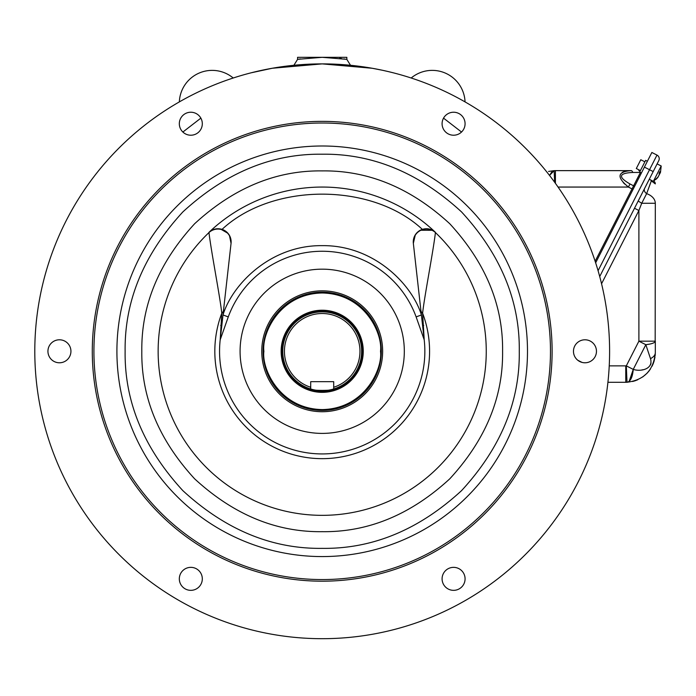 <?xml version="1.0" encoding="UTF-8"?>
<svg xmlns="http://www.w3.org/2000/svg" width="696" height="696" viewBox="0 0 696 696"><rect width="100%" height="100%" fill="white"/><g stroke="black" fill="none" stroke-linecap="round" stroke-linejoin="round"><path stroke-width="1.04" d="M658.399 176.384L657.99 177.175A16.286 15.06 -153 0 1 655.937 179.368L656.276 178.698A16.286 15.06 27 0 0 658.329 176.506L659.303 174.6L659.103 173.156A15.277 14.12 27 0 0 659.93 171.529L660.13 172.973L660.539 172.182L660.147 173.121L659.356 172.721M322.196 292.163A59.125 59.125 0 0 1 381.321 351.289A59.125 59.125 0 0 1 322.196 410.405A59.125 59.125 0 0 1 263.079 351.289A59.125 59.125 0 0 1 322.196 292.163A59.125 59.125 0 0 0 263.079 351.289A59.125 59.125 0 0 0 322.196 410.405M322.196 310.225A41.055 41.055 0 0 1 357.753 371.812A41.055 41.055 0 0 1 286.648 371.812A41.055 41.055 0 0 1 322.196 310.225A41.055 41.055 0 0 0 281.14 351.289A41.055 41.055 0 0 0 322.196 392.344A41.055 41.055 0 0 0 363.26 351.289A41.055 41.055 0 0 0 322.196 310.225M310.703 387.263L310.703 388.986A39.411 39.411 0 0 1 322.196 311.869A39.411 39.411 0 0 1 333.697 388.986C334.419 390.856 309.998 390.856 310.703 388.986A39.411 39.411 0 0 0 333.697 388.986L333.697 381.669L310.703 381.669L310.703 387.263A37.775 37.775 0 0 1 291.607 329.13A37.775 37.775 0 0 1 352.794 329.13A37.775 37.775 0 0 1 333.697 387.263M322.196 391.683L315.079 391.048L308.25 389.195L300.524 385.375C303.056 387.559 291.337 378.607 290.841 376.762L284.829 366.627L282.663 359.597L281.802 351.289L282.393 344.389L283.959 338.256L286.326 332.697C290.275 326.885 283.281 335.315 293.634 322.718L299.872 317.611L306.858 313.913L313.887 311.747L322.196 310.886L329.095 311.477L335.228 313.043L340.788 315.41C346.599 319.36 338.169 312.365 350.767 322.718L355.874 328.956L359.571 335.942L361.737 342.971L362.599 351.289L362.007 358.179L360.441 364.312L358.075 369.872C354.125 375.683 361.12 367.253 350.767 379.851L344.529 384.958L337.543 388.655L330.513 390.821L322.196 391.683M322.196 310.668A40.62 40.62 0 0 0 287.022 371.594A40.62 40.62 0 0 0 357.379 371.594A40.62 40.62 0 0 0 322.196 310.668M640.416 170.607L636.318 168.519L640.79 159.741L644.888 161.829M595.645 262.818L651.865 152.476L656.989 155.086A4.106 4.106 0 0 1 658.781 160.611L653.187 171.581L657.102 163.899L661.2 165.987L660.478 172.364L661.2 165.987L653.37 181.351L658.103 177.028L653.37 181.351L649.272 179.264M660.2 172.852L659.225 174.766M659.417 172.608L660.13 172.973L660.539 172.182M411.188 78.004A32.843 32.843 0 0 1 465.05 101.903M179.351 101.903A32.843 32.843 0 0 1 233.212 78.004M411.901 78.239L413.798 78.874M230.602 78.874L232.499 78.239M298.01 59.308L322.196 57.316L346.347 59.299M344.946 59.073L343.885 58.916M341.719 58.612L339.648 58.351M300.42 58.925L299.471 59.073M299.202 59.117L298.106 59.291M251.247 72.784L272.275 68.252L322.196 63.884L372.125 68.252L382.67 70.313M350.514 65.285L346.834 59.386L346.834 57.316L297.566 57.316L297.566 59.386L293.886 65.285M453.583 112.23A11.493 11.493 0 0 1 463.536 129.473A11.493 11.493 0 0 1 443.63 129.473A11.493 11.493 0 0 1 453.583 112.23M322.196 63.884A287.396 287.396 0 0 1 571.094 494.987A287.396 287.396 0 0 1 73.306 494.987A287.396 287.396 0 0 1 322.196 63.884M393.153 72.784L388.029 71.523M387.907 71.497L382.922 70.374M190.817 112.23A11.493 11.493 0 0 1 200.77 129.473A11.493 11.493 0 0 1 180.864 129.473A11.493 11.493 0 0 1 190.817 112.23M59.438 339.787A11.493 11.493 0 0 1 69.391 357.031A11.493 11.493 0 0 1 49.477 357.031A11.493 11.493 0 0 1 59.438 339.787M190.817 567.353A11.493 11.493 0 0 1 200.77 584.596A11.493 11.493 0 0 1 180.864 584.596A11.493 11.493 0 0 1 190.817 567.353M453.583 567.353A11.493 11.493 0 0 1 463.536 584.596A11.493 11.493 0 0 1 443.63 584.596A11.493 11.493 0 0 1 453.583 567.353M584.962 339.787A11.493 11.493 0 0 1 594.923 357.031A11.493 11.493 0 0 1 575.009 357.031A11.493 11.493 0 0 1 584.962 339.787M322.196 121.365A229.924 229.924 0 0 1 521.313 466.242A229.924 229.924 0 0 1 123.088 466.242A229.924 229.924 0 0 1 322.196 121.365M322.196 123.009A228.279 228.279 0 0 1 519.895 465.424A228.279 228.279 0 0 1 124.506 465.424A228.279 228.279 0 0 1 322.196 123.009M322.196 145.995A205.285 205.285 0 0 1 527.49 351.289A205.285 205.285 0 0 1 322.196 556.574A205.285 205.285 0 0 1 116.911 351.289A205.285 205.285 0 0 1 322.196 145.995M322.196 548.361C372.543 549.022 419.001 529.778 461.552 490.637C500.694 448.085 519.938 401.635 519.277 351.289C519.938 300.942 500.694 254.484 461.552 211.932C419.001 172.791 372.551 153.546 322.196 154.208C271.858 153.546 225.4 172.791 182.848 211.932C143.707 254.484 124.462 300.933 125.123 351.289C124.462 401.635 143.707 448.085 182.848 490.637C225.4 529.778 271.849 549.022 322.196 548.361M322.196 531.674C276.121 532.275 233.595 514.666 194.645 478.839C158.819 439.889 141.21 397.373 141.81 351.289C141.21 305.205 158.819 262.688 194.645 223.729C233.595 187.903 276.112 170.294 322.196 170.894C368.28 170.294 410.805 187.903 449.755 223.729C485.582 262.679 503.191 305.196 502.59 351.289C503.191 397.364 485.582 439.889 449.755 478.839C410.805 514.666 368.288 532.275 322.196 531.674M435.07 232.003L435.426 232.568A164.056 164.056 0 0 1 322.196 515.345A164.056 164.056 0 0 1 208.974 232.568L208.939 232.36A164.23 164.23 0 0 1 435.461 232.36C431.624 228.949 427.248 227.957 422.341 229.375A13.137 13.137 0 0 0 413.346 243.339L421.402 314.966L416.13 316.897A100.024 100.024 0 0 0 228.271 316.897L222.998 314.966L231.055 243.339A13.137 13.137 0 0 0 222.059 229.375C272.397 182.413 372.003 182.413 422.341 229.375M208.939 232.36C212.767 228.958 217.135 227.966 222.059 229.375M231.046 243.487A13.137 12.954 -173.6 0 0 208.974 232.568C211.21 251.682 219.858 295.722 221.798 313.209A107.384 107.384 0 0 0 322.196 458.664A107.384 107.384 0 0 0 422.603 313.209C424.543 295.722 433.19 251.682 435.426 232.568A13.137 12.954 173.6 0 0 413.354 243.487M434.617 231.62L433.634 230.907M432.59 230.28L420.297 230.237M419.671 230.585L416.887 232.812M415.303 234.839L413.346 243.339M231.055 243.339L229.445 235.413M227.984 233.334L220.388 228.949M220.223 228.923L216.604 228.81M215.638 228.949L212.846 229.784M211.445 230.489L209.139 232.177M423.716 325.467A13.137 4.089 -6.4 0 1 422.411 323.945L421.402 314.966C412.128 284.412 373.848 245.044 322.196 245.645C270.553 245.044 232.273 284.412 222.998 314.966L220.197 339.805A102.643 102.643 0 0 0 322.196 453.931A102.643 102.643 0 0 0 424.203 339.805L422.603 313.209A13.137 6.716 -6.4 0 1 420.889 310.381M228.271 316.897L220.197 339.805L221.798 313.209A13.137 6.716 6.4 0 0 223.512 310.381M221.989 323.945A13.137 4.089 6.4 0 1 220.684 325.467M322.196 269.169A82.111 82.111 0 0 1 393.31 392.344A82.111 82.111 0 0 1 251.091 392.344A82.111 82.111 0 0 1 322.196 269.169M422.411 323.945L424.203 339.805L416.13 316.897M322.196 411.728A60.439 60.439 0 0 1 269.857 321.065A60.439 60.439 0 0 1 374.544 321.065A60.439 60.439 0 0 1 322.196 411.728M641.425 172.965L639.668 172.069L645.636 160.358L647.393 161.255M595.141 261.27L632.02 188.894L633.203 189.103M634.604 186.354L629.993 183.953C617.796 176.967 618.718 173.139 632.76 172.46L640.416 172.443A4.924 2.036 -90 0 1 640.398 172.46L632.02 188.894L628.418 187.059C616.404 177.149 617.317 171.668 631.176 170.633L555.408 170.633L555.408 183.309M640.398 170.633L638.815 170.633A4.924 2.036 -90 0 1 639.963 171.494M629.993 183.953L628.418 187.059L558.053 187.059M632.76 172.46A4.924 2.036 -90 0 0 631.176 170.633L626.931 170.911M626.757 170.938L623.764 171.668M623.572 171.738L622.172 172.399M623.233 182.587L624.773 184.101M548.544 171.442L553.981 170.668M554.642 182.256L554.147 170.659A29.563 29.563 0 0 1 555.408 170.633M554.147 170.659L549.518 175.435L551.989 171.59M656.989 155.086L649.533 169.72L653.187 171.581L599.708 276.538M649.168 186.841L651.343 180.856L651.995 180.656L651.343 180.856A4.924 4.098 27 0 1 650.821 180.055M653.77 181.108A3.289 3.289 0 0 1 655.31 183.892L651.343 180.856L646.636 193.636A4.924 3.671 27 0 1 644.566 188.503M634.5 208.261L638.893 210.496L641.721 203.267L655.31 203.267A16.426 10.927 0 0 0 646.636 193.636L641.721 203.267L638.188 201.031M655.31 203.267L655.18 341.675M601.553 283.768L638.893 210.496L638.893 341.171L655.31 341.171L655.31 352.733C653.631 370.202 644.192 380.051 627.009 382.269A29.563 29.563 0 0 1 625.756 382.295L625.756 365.87L626.313 365.861L627.009 382.269C630.463 381.582 632.542 377.284 633.247 369.393C640.99 371.934 653.553 369.028 650.499 358.649A16.426 8.361 0 0 0 655.31 352.733L655.18 355.586M607.921 382.295L625.756 382.295M649.638 344.12L645.827 344.703C651.9 343.946 655.067 342.771 655.31 341.171M632.612 381.495L634.952 380.825M635.048 380.799L637.745 379.755M642.704 376.954L646.967 373.326M647.019 373.265L648.75 371.307M648.916 371.107L650.49 368.923M652.056 366.226L653.126 363.895M653.231 363.643L654.031 361.337M654.083 361.18L654.988 357.1M652.735 343.267L652.065 343.502M651.299 343.728L650.499 343.928M629.167 381.338L633.247 369.393L626.313 365.861L638.893 341.171L645.827 344.703L650.499 358.649M627.026 382.269L627.748 382.147M641.869 369.933L643.687 369.646M650.499 364.948L651.03 363.051M263.897 351.289C261.557 334.228 279.044 293.782 322.196 292.981C365.356 293.782 382.844 334.228 380.503 351.289C382.844 368.341 365.356 408.787 322.196 409.587C279.044 408.787 261.557 368.341 263.897 351.289M443.535 118.137L461.526 132.031M182.874 132.031L200.866 118.137M644.409 167.11L649.533 169.72L598.073 270.709M577.75 360.232L581.969 362.381M609.226 365.87L625.756 365.87M633.247 369.393L645.827 344.703"/></g></svg>
